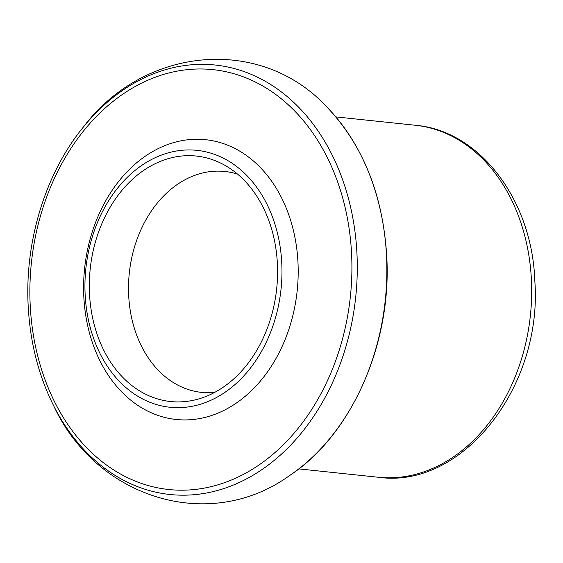 <?xml version="1.0" encoding="UTF-8"?>
<svg xmlns="http://www.w3.org/2000/svg" width="563" height="563" viewBox="0 0 563 563"><rect width="100%" height="100%" fill="white"/><g stroke="black" fill="none" stroke-linecap="round" stroke-linejoin="round"><path stroke-width="0.84" d="M237.558 174.129A111.073 84.387 -84 0 0 224.848 171.476A111.073 84.387 -84 0 0 128.667 295.111A111.073 84.387 -84 0 0 201.603 392.397A111.073 84.387 -84 0 0 214.58 392.446M277.411 264.167A123.41 93.754 -84 0 0 224.911 165.311A123.41 93.754 -84 0 0 89.496 293.436A123.41 93.754 -84 0 0 200.379 398.435A123.41 93.754 -84 0 0 277.411 264.167M281.789 263.484A129.159 98.131 -84 0 0 196.973 150.349A129.159 98.131 -84 0 0 85.119 294.118A129.159 98.131 -84 0 0 169.935 407.253A129.159 98.131 -84 0 0 281.789 263.484M327.8 108.012C363.466 146.021 383.121 195.628 386.774 256.841C391.799 344.401 351.073 435.628 289.086 475.897A219.028 166.402 -84 0 0 386.556 256.658A219.028 166.402 -84 0 0 327.8 108.012C261.696 35.363 144.592 45.821 83.218 127.238C45.716 173.031 24.793 240.619 28.15 305.28C30.015 342.255 38.587 375.887 53.865 406.183A215.925 164.044 -84 0 0 243.659 480.366A215.925 164.044 -84 0 0 356.977 254.159A215.925 164.044 -84 0 0 255.454 76.23A215.925 164.044 -84 0 0 83.218 127.238M30.177 304.618A211.104 160.378 -84 0 0 200.759 488.705A211.104 160.378 -84 0 0 351.615 254.553A211.104 160.378 -84 0 0 181.033 70.466A211.104 160.378 -84 0 0 30.177 304.618M415.22 125.246C479.683 130.574 532.246 199.949 534.85 281.289C542.612 387.133 461.998 489.472 378.181 477.241A176.965 134.444 -84 0 0 531.43 280.254A176.965 134.444 -84 0 0 415.22 125.246L335.837 116.893M297.996 262.907A140.673 106.871 -84 0 0 184.326 140.236A140.673 106.871 -84 0 0 83.796 296.265A140.673 106.871 -84 0 0 197.465 418.935A140.673 106.871 -84 0 0 297.996 262.907M289.086 475.897C209.309 533.196 96.949 498.593 53.865 406.183M378.181 477.241L298.798 468.888"/></g></svg>
